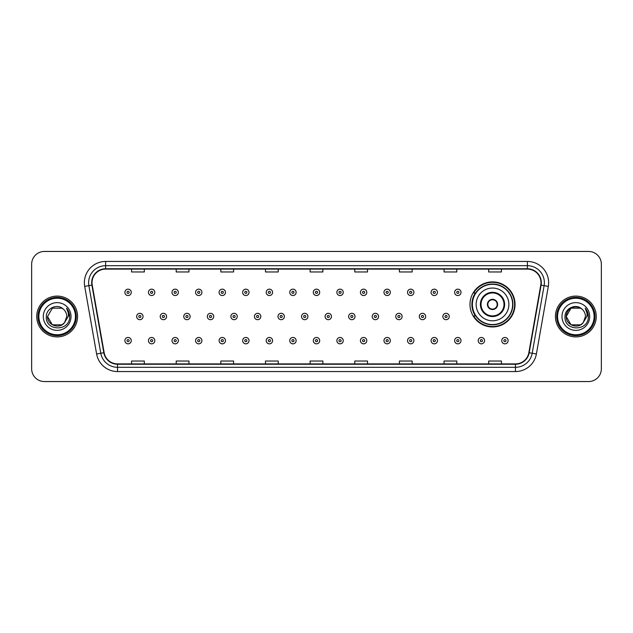 <?xml version="1.0" encoding="UTF-8"?>
<svg xmlns="http://www.w3.org/2000/svg" width="633" height="633" viewBox="0 0 633 633"><rect width="100%" height="100%" fill="white"/><g stroke="black" fill="none" stroke-linecap="round" stroke-linejoin="round"><path stroke-width="0.95" d="M469.979 304.426A22.535 22.535 0 0 0 492.514 326.96A22.535 22.535 0 0 0 515.048 304.426A22.535 22.535 0 0 0 492.514 281.891A22.535 22.535 0 0 0 469.979 304.426M475.383 315.907A20.62 20.62 0 0 1 475.383 292.944M31.65 264.206L31.65 368.794A12.755 12.755 0 0 0 44.405 381.549L588.595 381.549A12.755 12.755 0 0 0 601.35 368.794L601.35 264.206A12.755 12.755 0 0 0 588.595 251.451L44.405 251.451A12.755 12.755 0 0 0 31.65 264.206L31.65 368.794M36.754 316.5A20.406 20.406 0 0 0 57.16 336.906A20.406 20.406 0 0 0 77.566 316.5A20.406 20.406 0 0 0 57.16 296.094A20.406 20.406 0 0 0 36.754 316.5A20.406 20.406 0 0 0 57.16 336.906A20.406 20.406 0 0 0 77.566 316.5A20.406 20.406 0 0 0 57.16 296.094A20.406 20.406 0 0 0 36.754 316.5M555.434 316.5A20.406 20.406 0 0 0 575.84 336.906A20.406 20.406 0 0 0 596.246 316.5A20.406 20.406 0 0 0 575.84 296.094A20.406 20.406 0 0 0 555.434 316.5A20.406 20.406 0 0 0 575.84 336.906A20.406 20.406 0 0 0 596.246 316.5A20.406 20.406 0 0 0 575.84 296.094A20.406 20.406 0 0 0 555.434 316.5M92.022 282.698A13.602 13.602 0 0 1 105.624 269.096L527.376 269.096A13.602 13.602 0 0 1 540.772 285.064L528.856 352.66A13.602 13.602 0 0 1 515.452 363.904L117.548 363.904A13.602 13.602 0 0 1 104.144 352.66L92.228 285.064A13.602 13.602 0 0 1 92.022 282.698M91.682 282.698A13.942 13.942 0 0 0 91.896 285.119L103.812 352.723A13.942 13.942 0 0 0 117.548 364.244L515.452 364.244A13.942 13.942 0 0 0 529.188 352.723L541.104 285.119A13.942 13.942 0 0 0 527.376 268.756L105.624 268.756A13.942 13.942 0 0 0 91.682 282.698M84.695 286.393A21.261 21.261 0 0 1 105.624 261.445L527.376 261.445A21.261 21.261 0 0 1 548.305 286.393L536.388 353.989A21.261 21.261 0 0 1 515.452 371.555L117.548 371.555A21.261 21.261 0 0 1 96.612 353.989L84.695 286.393L88.881 285.657A17.004 17.004 0 0 1 105.624 265.694L527.376 265.694A17.004 17.004 0 0 1 544.119 285.657L532.203 353.254A17.004 17.004 0 0 1 515.452 367.306L117.548 367.306A17.004 17.004 0 0 1 100.797 353.254L88.881 285.657A17.004 17.004 0 0 1 88.62 282.698M588.595 251.451L44.405 251.451M44.405 381.549L588.595 381.549M601.35 368.794L601.35 264.206M310.123 269.096L310.123 271.976L322.877 271.976L322.877 269.096M265.48 269.096L265.48 271.976L278.235 271.976L278.235 269.096M220.838 269.096L220.838 271.976L233.593 271.976L233.593 269.096M176.203 269.096L176.203 271.976L188.958 271.976L188.958 269.096M131.561 269.096L131.561 271.976L144.316 271.976L144.316 269.096M354.765 269.096L354.765 271.976L367.52 271.976L367.52 269.096M399.407 269.096L399.407 271.976L412.162 271.976L412.162 269.096M444.042 269.096L444.042 271.976L456.797 271.976L456.797 269.096M488.684 269.096L488.684 271.976L501.439 271.976L501.439 269.096M322.877 363.904L322.877 361.024L310.123 361.024L310.123 363.904M278.235 363.904L278.235 361.024L265.48 361.024L265.48 363.904M233.593 363.904L233.593 361.024L220.838 361.024L220.838 363.904M188.958 363.904L188.958 361.024L176.203 361.024L176.203 363.904M144.316 363.904L144.316 361.024L131.561 361.024L131.561 363.904M367.52 363.904L367.52 361.024L354.765 361.024L354.765 363.904M412.162 363.904L412.162 361.024L399.407 361.024L399.407 363.904M456.797 363.904L456.797 361.024L444.042 361.024L444.042 363.904M501.439 363.904L501.439 361.024L488.684 361.024L488.684 363.904M61.963 324.824A9.614 9.614 0 0 0 64.558 322.632L64.36 322.862C59.17 329.524 47.056 325.046 47.546 316.5L52.357 308.176L61.963 308.176L63.458 309.236C57.556 303.057 46.201 308.152 46.312 316.5C45.228 331.336 69.282 331.724 69.67 317.22L69.693 316.5C69.654 313.351 68.609 310.581 66.544 308.192C68.111 310.771 68.665 313.541 68.206 316.5L64.558 322.632L61.963 324.824L52.357 324.824L47.546 316.5L52.357 324.824L61.963 324.824L64.558 322.632L61.963 324.824L52.357 324.824L47.546 316.5M75.438 316.5A18.278 18.278 0 0 0 57.16 298.222A18.278 18.278 0 0 0 38.874 316.5A18.278 18.278 0 0 0 57.16 334.778A18.278 18.278 0 0 0 75.438 316.5M76.292 316.5A19.132 19.132 0 0 0 57.16 297.368A19.132 19.132 0 0 0 38.027 316.5A19.132 19.132 0 0 0 57.16 335.632A19.132 19.132 0 0 0 76.292 316.5M64.558 322.632L66.774 316.5C66.718 313.604 65.61 311.183 63.458 309.236M43.297 316.5A13.863 13.863 0 0 0 57.16 330.363A13.863 13.863 0 0 0 71.023 316.5A13.863 13.863 0 0 0 57.16 302.637A13.863 13.863 0 0 0 43.297 316.5M66.639 308.303L69.685 316.864L66.544 308.192L69.052 312.536M69.685 316.864L66.544 308.192M476.143 304.426A16.371 16.371 0 0 1 492.514 288.055A16.371 16.371 0 0 1 508.877 304.426A16.371 16.371 0 0 1 492.514 320.796A16.371 16.371 0 0 1 476.143 304.426A16.371 16.371 0 0 0 492.514 320.796A16.371 16.371 0 0 0 508.877 304.426M481.033 304.426A11.481 11.481 0 0 0 492.514 315.907A11.481 11.481 0 0 0 503.995 304.426A11.481 11.481 0 0 0 492.514 292.944A11.481 11.481 0 0 0 481.033 304.426M475.636 292.944A20.406 20.406 0 0 0 475.636 315.907M512.619 304.426A20.106 20.106 0 0 0 492.514 284.32A20.106 20.106 0 0 0 472.4 304.426A20.106 20.106 0 0 0 492.514 324.539A20.106 20.106 0 0 0 512.619 304.426M487.41 304.426A5.104 5.104 0 0 0 492.514 309.529A5.104 5.104 0 0 0 497.617 304.426A5.104 5.104 0 0 0 492.514 299.322A5.104 5.104 0 0 0 487.41 304.426M514.621 304.426A22.108 22.108 0 0 1 473.619 315.907L475.668 315.907A20.383 20.383 0 0 0 512.896 304.473A20.383 20.383 0 0 0 475.668 292.944L473.619 292.944A22.108 22.108 0 0 1 514.621 304.426M487.568 303.152L487.742 303.152A4.929 4.929 0 0 1 497.277 303.152L497.008 303.152A4.676 4.676 0 0 1 492.514 309.102A4.676 4.676 0 0 1 488.011 303.152A4.676 4.676 0 0 1 497.008 303.152L497.451 303.152M497.451 305.699L497.008 305.699A4.676 4.676 0 0 1 488.011 305.699L487.568 305.699M497.008 305.699L497.277 305.699A4.929 4.929 0 0 1 487.742 305.699L488.011 305.699M580.643 324.824A9.614 9.614 0 0 0 583.238 322.632L580.643 324.824L571.037 324.824L566.226 316.5L571.037 308.176L580.643 308.176L582.138 309.236C576.236 303.057 564.881 308.152 564.992 316.5C563.908 331.336 587.962 331.724 588.358 317.22L588.374 316.5C588.342 313.351 587.289 310.581 585.224 308.192C586.799 310.771 587.345 313.541 586.886 316.5L583.048 322.862C577.85 329.524 565.736 325.046 566.226 316.5L571.037 324.824L580.643 324.824L583.238 322.632L581.086 324.555M594.126 316.5A18.278 18.278 0 0 0 575.84 298.222A18.278 18.278 0 0 0 557.562 316.5A18.278 18.278 0 0 0 575.84 334.778A18.278 18.278 0 0 0 594.126 316.5M594.973 316.5A19.132 19.132 0 0 0 575.84 297.368A19.132 19.132 0 0 0 556.708 316.5A19.132 19.132 0 0 0 575.84 335.632A19.132 19.132 0 0 0 594.973 316.5M583.238 322.632L585.454 316.5C585.398 313.604 584.291 311.183 582.138 309.236M561.977 316.5A13.863 13.863 0 0 0 575.84 330.363A13.863 13.863 0 0 0 589.703 316.5A13.863 13.863 0 0 0 575.84 302.637A13.863 13.863 0 0 0 561.977 316.5M580.643 308.176A9.614 9.614 0 0 0 566.226 316.5M585.319 308.303L588.366 316.864L585.224 308.192L587.733 312.536M588.374 316.5L585.224 308.192L588.374 316.5M131.26 292.351A3.189 3.189 0 0 1 128.072 295.54A3.189 3.189 0 0 1 124.883 292.351A3.189 3.189 0 0 1 128.072 289.162A3.189 3.189 0 0 1 131.26 292.351A3.189 3.189 0 0 0 128.072 289.162A3.189 3.189 0 0 0 124.883 292.351M154.816 292.351A3.189 3.189 0 0 1 151.627 295.54A3.189 3.189 0 0 1 148.439 292.351A3.189 3.189 0 0 1 151.627 289.162A3.189 3.189 0 0 1 154.816 292.351A3.189 3.189 0 0 0 151.627 289.162A3.189 3.189 0 0 0 148.439 292.351M178.371 292.351A3.189 3.189 0 0 1 175.183 295.54A3.189 3.189 0 0 1 171.994 292.351A3.189 3.189 0 0 1 175.183 289.162A3.189 3.189 0 0 1 178.371 292.351A3.189 3.189 0 0 0 175.183 289.162A3.189 3.189 0 0 0 171.994 292.351M201.919 292.351A3.189 3.189 0 0 1 198.73 295.54A3.189 3.189 0 0 1 195.542 292.351A3.189 3.189 0 0 1 198.73 289.162A3.189 3.189 0 0 1 201.919 292.351A3.189 3.189 0 0 0 198.73 289.162A3.189 3.189 0 0 0 195.542 292.351M225.475 292.351A3.189 3.189 0 0 1 222.286 295.54A3.189 3.189 0 0 1 219.097 292.351A3.189 3.189 0 0 1 222.286 289.162A3.189 3.189 0 0 1 225.475 292.351A3.189 3.189 0 0 0 222.286 289.162A3.189 3.189 0 0 0 219.097 292.351M249.03 292.351A3.189 3.189 0 0 1 245.841 295.54A3.189 3.189 0 0 1 242.653 292.351A3.189 3.189 0 0 1 245.841 289.162A3.189 3.189 0 0 1 249.03 292.351A3.189 3.189 0 0 0 245.841 289.162A3.189 3.189 0 0 0 242.653 292.351M272.586 292.351A3.189 3.189 0 0 1 269.397 295.54A3.189 3.189 0 0 1 266.208 292.351A3.189 3.189 0 0 1 269.397 289.162A3.189 3.189 0 0 1 272.586 292.351A3.189 3.189 0 0 0 269.397 289.162A3.189 3.189 0 0 0 266.208 292.351M296.133 292.351A3.189 3.189 0 0 1 292.944 295.54A3.189 3.189 0 0 1 289.756 292.351A3.189 3.189 0 0 1 292.944 289.162A3.189 3.189 0 0 1 296.133 292.351A3.189 3.189 0 0 0 292.944 289.162A3.189 3.189 0 0 0 289.756 292.351M319.689 292.351A3.189 3.189 0 0 1 316.5 295.54A3.189 3.189 0 0 1 313.311 292.351A3.189 3.189 0 0 1 316.5 289.162A3.189 3.189 0 0 1 319.689 292.351A3.189 3.189 0 0 0 316.5 289.162A3.189 3.189 0 0 0 313.311 292.351M343.244 292.351A3.189 3.189 0 0 1 340.056 295.54A3.189 3.189 0 0 1 336.867 292.351A3.189 3.189 0 0 1 340.056 289.162A3.189 3.189 0 0 1 343.244 292.351A3.189 3.189 0 0 0 340.056 289.162A3.189 3.189 0 0 0 336.867 292.351M366.792 292.351A3.189 3.189 0 0 1 363.603 295.54A3.189 3.189 0 0 1 360.414 292.351A3.189 3.189 0 0 1 363.603 289.162A3.189 3.189 0 0 1 366.792 292.351A3.189 3.189 0 0 0 363.603 289.162A3.189 3.189 0 0 0 360.414 292.351M390.347 292.351A3.189 3.189 0 0 1 387.159 295.54A3.189 3.189 0 0 1 383.97 292.351A3.189 3.189 0 0 1 387.159 289.162A3.189 3.189 0 0 1 390.347 292.351A3.189 3.189 0 0 0 387.159 289.162A3.189 3.189 0 0 0 383.97 292.351M413.903 292.351A3.189 3.189 0 0 1 410.714 295.54A3.189 3.189 0 0 1 407.525 292.351A3.189 3.189 0 0 1 410.714 289.162A3.189 3.189 0 0 1 413.903 292.351A3.189 3.189 0 0 0 410.714 289.162A3.189 3.189 0 0 0 407.525 292.351M437.458 292.351A3.189 3.189 0 0 1 434.27 295.54A3.189 3.189 0 0 1 431.081 292.351A3.189 3.189 0 0 1 434.27 289.162A3.189 3.189 0 0 1 437.458 292.351A3.189 3.189 0 0 0 434.27 289.162A3.189 3.189 0 0 0 431.081 292.351M461.006 292.351A3.189 3.189 0 0 1 457.817 295.54A3.189 3.189 0 0 1 454.629 292.351A3.189 3.189 0 0 1 457.817 289.162A3.189 3.189 0 0 1 461.006 292.351A3.189 3.189 0 0 0 457.817 289.162A3.189 3.189 0 0 0 454.629 292.351M136.665 316.5A3.189 3.189 0 0 1 139.853 313.311A3.189 3.189 0 0 1 143.042 316.5A3.189 3.189 0 0 1 139.853 319.689A3.189 3.189 0 0 1 136.665 316.5A3.189 3.189 0 0 0 139.853 319.689A3.189 3.189 0 0 0 143.042 316.5M160.212 316.5A3.189 3.189 0 0 1 163.401 313.311A3.189 3.189 0 0 1 166.59 316.5A3.189 3.189 0 0 1 163.401 319.689A3.189 3.189 0 0 1 160.212 316.5A3.189 3.189 0 0 0 163.401 319.689A3.189 3.189 0 0 0 166.59 316.5M183.768 316.5A3.189 3.189 0 0 1 186.957 313.311A3.189 3.189 0 0 1 190.145 316.5A3.189 3.189 0 0 1 186.957 319.689A3.189 3.189 0 0 1 183.768 316.5A3.189 3.189 0 0 0 186.957 319.689A3.189 3.189 0 0 0 190.145 316.5M207.323 316.5A3.189 3.189 0 0 1 210.512 313.311A3.189 3.189 0 0 1 213.701 316.5A3.189 3.189 0 0 1 210.512 319.689A3.189 3.189 0 0 1 207.323 316.5A3.189 3.189 0 0 0 210.512 319.689A3.189 3.189 0 0 0 213.701 316.5M230.879 316.5A3.189 3.189 0 0 1 234.06 313.311A3.189 3.189 0 0 1 237.248 316.5A3.189 3.189 0 0 1 234.06 319.689A3.189 3.189 0 0 1 230.879 316.5A3.189 3.189 0 0 0 234.06 319.689A3.189 3.189 0 0 0 237.248 316.5M254.426 316.5A3.189 3.189 0 0 1 257.615 313.311A3.189 3.189 0 0 1 260.804 316.5A3.189 3.189 0 0 1 257.615 319.689A3.189 3.189 0 0 1 254.426 316.5A3.189 3.189 0 0 0 257.615 319.689A3.189 3.189 0 0 0 260.804 316.5M277.982 316.5A3.189 3.189 0 0 1 281.171 313.311A3.189 3.189 0 0 1 284.359 316.5A3.189 3.189 0 0 1 281.171 319.689A3.189 3.189 0 0 1 277.982 316.5A3.189 3.189 0 0 0 281.171 319.689A3.189 3.189 0 0 0 284.359 316.5M301.537 316.5A3.189 3.189 0 0 1 304.726 313.311A3.189 3.189 0 0 1 307.915 316.5A3.189 3.189 0 0 1 304.726 319.689A3.189 3.189 0 0 1 301.537 316.5A3.189 3.189 0 0 0 304.726 319.689A3.189 3.189 0 0 0 307.915 316.5M325.085 316.5A3.189 3.189 0 0 1 328.274 313.311A3.189 3.189 0 0 1 331.463 316.5A3.189 3.189 0 0 1 328.274 319.689A3.189 3.189 0 0 1 325.085 316.5A3.189 3.189 0 0 0 328.274 319.689A3.189 3.189 0 0 0 331.463 316.5M348.641 316.5A3.189 3.189 0 0 1 351.829 313.311A3.189 3.189 0 0 1 355.018 316.5A3.189 3.189 0 0 1 351.829 319.689A3.189 3.189 0 0 1 348.641 316.5A3.189 3.189 0 0 0 351.829 319.689A3.189 3.189 0 0 0 355.018 316.5M372.196 316.5A3.189 3.189 0 0 1 375.385 313.311A3.189 3.189 0 0 1 378.574 316.5A3.189 3.189 0 0 1 375.385 319.689A3.189 3.189 0 0 1 372.196 316.5A3.189 3.189 0 0 0 375.385 319.689A3.189 3.189 0 0 0 378.574 316.5M395.752 316.5A3.189 3.189 0 0 1 398.94 313.311A3.189 3.189 0 0 1 402.121 316.5A3.189 3.189 0 0 1 398.94 319.689A3.189 3.189 0 0 1 395.752 316.5A3.189 3.189 0 0 0 398.94 319.689A3.189 3.189 0 0 0 402.121 316.5M419.299 316.5A3.189 3.189 0 0 1 422.488 313.311A3.189 3.189 0 0 1 425.677 316.5A3.189 3.189 0 0 1 422.488 319.689A3.189 3.189 0 0 1 419.299 316.5A3.189 3.189 0 0 0 422.488 319.689A3.189 3.189 0 0 0 425.677 316.5M442.855 316.5A3.189 3.189 0 0 1 446.043 313.311A3.189 3.189 0 0 1 449.232 316.5A3.189 3.189 0 0 1 446.043 319.689A3.189 3.189 0 0 1 442.855 316.5A3.189 3.189 0 0 0 446.043 319.689A3.189 3.189 0 0 0 449.232 316.5M124.883 340.649A3.189 3.189 0 0 1 128.072 337.46A3.189 3.189 0 0 1 131.26 340.649A3.189 3.189 0 0 1 128.072 343.838A3.189 3.189 0 0 1 124.883 340.649A3.189 3.189 0 0 0 128.072 343.838A3.189 3.189 0 0 0 131.26 340.649M148.439 340.649A3.189 3.189 0 0 1 151.627 337.46A3.189 3.189 0 0 1 154.816 340.649A3.189 3.189 0 0 1 151.627 343.838A3.189 3.189 0 0 1 148.439 340.649A3.189 3.189 0 0 0 151.627 343.838A3.189 3.189 0 0 0 154.816 340.649M171.994 340.649A3.189 3.189 0 0 1 175.183 337.46A3.189 3.189 0 0 1 178.371 340.649A3.189 3.189 0 0 1 175.183 343.838A3.189 3.189 0 0 1 171.994 340.649A3.189 3.189 0 0 0 175.183 343.838A3.189 3.189 0 0 0 178.371 340.649M195.542 340.649A3.189 3.189 0 0 1 198.73 337.46A3.189 3.189 0 0 1 201.919 340.649A3.189 3.189 0 0 1 198.73 343.838A3.189 3.189 0 0 1 195.542 340.649A3.189 3.189 0 0 0 198.73 343.838A3.189 3.189 0 0 0 201.919 340.649M219.097 340.649A3.189 3.189 0 0 1 222.286 337.46A3.189 3.189 0 0 1 225.475 340.649A3.189 3.189 0 0 1 222.286 343.838A3.189 3.189 0 0 1 219.097 340.649A3.189 3.189 0 0 0 222.286 343.838A3.189 3.189 0 0 0 225.475 340.649M242.653 340.649A3.189 3.189 0 0 1 245.841 337.46A3.189 3.189 0 0 1 249.03 340.649A3.189 3.189 0 0 1 245.841 343.838A3.189 3.189 0 0 1 242.653 340.649A3.189 3.189 0 0 0 245.841 343.838A3.189 3.189 0 0 0 249.03 340.649M266.208 340.649A3.189 3.189 0 0 1 269.397 337.46A3.189 3.189 0 0 1 272.586 340.649A3.189 3.189 0 0 1 269.397 343.838A3.189 3.189 0 0 1 266.208 340.649A3.189 3.189 0 0 0 269.397 343.838A3.189 3.189 0 0 0 272.586 340.649M289.756 340.649A3.189 3.189 0 0 1 292.944 337.46A3.189 3.189 0 0 1 296.133 340.649A3.189 3.189 0 0 1 292.944 343.838A3.189 3.189 0 0 1 289.756 340.649A3.189 3.189 0 0 0 292.944 343.838A3.189 3.189 0 0 0 296.133 340.649M313.311 340.649A3.189 3.189 0 0 1 316.5 337.46A3.189 3.189 0 0 1 319.689 340.649A3.189 3.189 0 0 1 316.5 343.838A3.189 3.189 0 0 1 313.311 340.649A3.189 3.189 0 0 0 316.5 343.838A3.189 3.189 0 0 0 319.689 340.649M336.867 340.649A3.189 3.189 0 0 1 340.056 337.46A3.189 3.189 0 0 1 343.244 340.649A3.189 3.189 0 0 1 340.056 343.838A3.189 3.189 0 0 1 336.867 340.649A3.189 3.189 0 0 0 340.056 343.838A3.189 3.189 0 0 0 343.244 340.649M360.414 340.649A3.189 3.189 0 0 1 363.603 337.46A3.189 3.189 0 0 1 366.792 340.649A3.189 3.189 0 0 1 363.603 343.838A3.189 3.189 0 0 1 360.414 340.649A3.189 3.189 0 0 0 363.603 343.838A3.189 3.189 0 0 0 366.792 340.649M383.97 340.649A3.189 3.189 0 0 1 387.159 337.46A3.189 3.189 0 0 1 390.347 340.649A3.189 3.189 0 0 1 387.159 343.838A3.189 3.189 0 0 1 383.97 340.649A3.189 3.189 0 0 0 387.159 343.838A3.189 3.189 0 0 0 390.347 340.649M407.525 340.649A3.189 3.189 0 0 1 410.714 337.46A3.189 3.189 0 0 1 413.903 340.649A3.189 3.189 0 0 1 410.714 343.838A3.189 3.189 0 0 1 407.525 340.649A3.189 3.189 0 0 0 410.714 343.838A3.189 3.189 0 0 0 413.903 340.649M431.081 340.649A3.189 3.189 0 0 1 434.27 337.46A3.189 3.189 0 0 1 437.458 340.649A3.189 3.189 0 0 1 434.27 343.838A3.189 3.189 0 0 1 431.081 340.649A3.189 3.189 0 0 0 434.27 343.838A3.189 3.189 0 0 0 437.458 340.649M454.629 340.649A3.189 3.189 0 0 1 457.817 337.46A3.189 3.189 0 0 1 461.006 340.649A3.189 3.189 0 0 1 457.817 343.838A3.189 3.189 0 0 1 454.629 340.649A3.189 3.189 0 0 0 457.817 343.838A3.189 3.189 0 0 0 461.006 340.649M478.184 340.649A3.189 3.189 0 0 1 481.373 337.46A3.189 3.189 0 0 1 484.561 340.649A3.189 3.189 0 0 1 481.373 343.838A3.189 3.189 0 0 1 478.184 340.649A3.189 3.189 0 0 0 481.373 343.838A3.189 3.189 0 0 0 484.561 340.649M501.74 340.649A3.189 3.189 0 0 1 504.928 337.46A3.189 3.189 0 0 1 508.117 340.649A3.189 3.189 0 0 1 504.928 343.838A3.189 3.189 0 0 1 501.74 340.649A3.189 3.189 0 0 0 504.928 343.838A3.189 3.189 0 0 0 508.117 340.649M527.376 261.445L527.376 268.756M88.881 285.657L91.896 285.119M117.548 371.555L117.548 364.244M515.452 364.244L515.452 371.555M529.188 352.723L536.388 353.989M96.612 353.989L103.812 352.723M541.104 285.119L548.305 286.393M105.624 261.445L105.624 268.756M504.628 304.426A12.114 12.114 0 0 0 492.514 292.311A12.114 12.114 0 0 0 480.392 304.426A12.114 12.114 0 0 0 492.514 316.54A12.114 12.114 0 0 0 504.628 304.426M127.011 292.351A1.06 1.06 0 0 0 128.072 293.411A1.06 1.06 0 0 0 129.14 292.351A1.06 1.06 0 0 0 128.072 291.291A1.06 1.06 0 0 0 127.011 292.351M150.567 292.351A1.06 1.06 0 0 0 151.627 293.411A1.06 1.06 0 0 0 152.688 292.351A1.06 1.06 0 0 0 151.627 291.291A1.06 1.06 0 0 0 150.567 292.351M174.115 292.351A1.06 1.06 0 0 0 175.183 293.411A1.06 1.06 0 0 0 176.243 292.351A1.06 1.06 0 0 0 175.183 291.291A1.06 1.06 0 0 0 174.115 292.351M197.67 292.351A1.06 1.06 0 0 0 198.73 293.411A1.06 1.06 0 0 0 199.799 292.351A1.06 1.06 0 0 0 198.73 291.291A1.06 1.06 0 0 0 197.67 292.351M221.226 292.351A1.06 1.06 0 0 0 222.286 293.411A1.06 1.06 0 0 0 223.346 292.351A1.06 1.06 0 0 0 222.286 291.291A1.06 1.06 0 0 0 221.226 292.351M244.781 292.351A1.06 1.06 0 0 0 245.841 293.411A1.06 1.06 0 0 0 246.902 292.351A1.06 1.06 0 0 0 245.841 291.291A1.06 1.06 0 0 0 244.781 292.351M268.329 292.351A1.06 1.06 0 0 0 269.397 293.411A1.06 1.06 0 0 0 270.457 292.351A1.06 1.06 0 0 0 269.397 291.291A1.06 1.06 0 0 0 268.329 292.351M291.884 292.351A1.06 1.06 0 0 0 292.944 293.411A1.06 1.06 0 0 0 294.013 292.351A1.06 1.06 0 0 0 292.944 291.291A1.06 1.06 0 0 0 291.884 292.351M315.44 292.351A1.06 1.06 0 0 0 316.5 293.411A1.06 1.06 0 0 0 317.56 292.351A1.06 1.06 0 0 0 316.5 291.291A1.06 1.06 0 0 0 315.44 292.351M338.987 292.351A1.06 1.06 0 0 0 340.056 293.411A1.06 1.06 0 0 0 341.116 292.351A1.06 1.06 0 0 0 340.056 291.291A1.06 1.06 0 0 0 338.987 292.351M362.543 292.351A1.06 1.06 0 0 0 363.603 293.411A1.06 1.06 0 0 0 364.671 292.351A1.06 1.06 0 0 0 363.603 291.291A1.06 1.06 0 0 0 362.543 292.351M386.098 292.351A1.06 1.06 0 0 0 387.159 293.411A1.06 1.06 0 0 0 388.219 292.351A1.06 1.06 0 0 0 387.159 291.291A1.06 1.06 0 0 0 386.098 292.351M409.654 292.351A1.06 1.06 0 0 0 410.714 293.411A1.06 1.06 0 0 0 411.774 292.351A1.06 1.06 0 0 0 410.714 291.291A1.06 1.06 0 0 0 409.654 292.351M433.201 292.351A1.06 1.06 0 0 0 434.27 293.411A1.06 1.06 0 0 0 435.33 292.351A1.06 1.06 0 0 0 434.27 291.291A1.06 1.06 0 0 0 433.201 292.351M456.757 292.351A1.06 1.06 0 0 0 457.817 293.411A1.06 1.06 0 0 0 458.885 292.351A1.06 1.06 0 0 0 457.817 291.291A1.06 1.06 0 0 0 456.757 292.351M140.914 316.5A1.06 1.06 0 0 0 139.853 315.44A1.06 1.06 0 0 0 138.785 316.5A1.06 1.06 0 0 0 139.853 317.56A1.06 1.06 0 0 0 140.914 316.5M164.469 316.5A1.06 1.06 0 0 0 163.401 315.44A1.06 1.06 0 0 0 162.341 316.5A1.06 1.06 0 0 0 163.401 317.56A1.06 1.06 0 0 0 164.469 316.5M188.017 316.5A1.06 1.06 0 0 0 186.957 315.44A1.06 1.06 0 0 0 185.896 316.5A1.06 1.06 0 0 0 186.957 317.56A1.06 1.06 0 0 0 188.017 316.5M211.572 316.5A1.06 1.06 0 0 0 210.512 315.44A1.06 1.06 0 0 0 209.444 316.5A1.06 1.06 0 0 0 210.512 317.56A1.06 1.06 0 0 0 211.572 316.5M235.128 316.5A1.06 1.06 0 0 0 234.06 315.44A1.06 1.06 0 0 0 232.999 316.5A1.06 1.06 0 0 0 234.06 317.56A1.06 1.06 0 0 0 235.128 316.5M258.683 316.5A1.06 1.06 0 0 0 257.615 315.44A1.06 1.06 0 0 0 256.555 316.5A1.06 1.06 0 0 0 257.615 317.56A1.06 1.06 0 0 0 258.683 316.5M282.231 316.5A1.06 1.06 0 0 0 281.171 315.44A1.06 1.06 0 0 0 280.11 316.5A1.06 1.06 0 0 0 281.171 317.56A1.06 1.06 0 0 0 282.231 316.5M305.786 316.5A1.06 1.06 0 0 0 304.726 315.44A1.06 1.06 0 0 0 303.658 316.5A1.06 1.06 0 0 0 304.726 317.56A1.06 1.06 0 0 0 305.786 316.5M329.342 316.5A1.06 1.06 0 0 0 328.274 315.44A1.06 1.06 0 0 0 327.214 316.5A1.06 1.06 0 0 0 328.274 317.56A1.06 1.06 0 0 0 329.342 316.5M352.89 316.5A1.06 1.06 0 0 0 351.829 315.44A1.06 1.06 0 0 0 350.769 316.5A1.06 1.06 0 0 0 351.829 317.56A1.06 1.06 0 0 0 352.89 316.5M376.445 316.5A1.06 1.06 0 0 0 375.385 315.44A1.06 1.06 0 0 0 374.317 316.5A1.06 1.06 0 0 0 375.385 317.56A1.06 1.06 0 0 0 376.445 316.5M400.001 316.5A1.06 1.06 0 0 0 398.94 315.44A1.06 1.06 0 0 0 397.872 316.5A1.06 1.06 0 0 0 398.94 317.56A1.06 1.06 0 0 0 400.001 316.5M423.556 316.5A1.06 1.06 0 0 0 422.488 315.44A1.06 1.06 0 0 0 421.428 316.5A1.06 1.06 0 0 0 422.488 317.56A1.06 1.06 0 0 0 423.556 316.5M447.104 316.5A1.06 1.06 0 0 0 446.043 315.44A1.06 1.06 0 0 0 444.983 316.5A1.06 1.06 0 0 0 446.043 317.56A1.06 1.06 0 0 0 447.104 316.5M129.14 340.649A1.06 1.06 0 0 0 128.072 339.589A1.06 1.06 0 0 0 127.011 340.649A1.06 1.06 0 0 0 128.072 341.709A1.06 1.06 0 0 0 129.14 340.649M152.688 340.649A1.06 1.06 0 0 0 151.627 339.589A1.06 1.06 0 0 0 150.567 340.649A1.06 1.06 0 0 0 151.627 341.709A1.06 1.06 0 0 0 152.688 340.649M176.243 340.649A1.06 1.06 0 0 0 175.183 339.589A1.06 1.06 0 0 0 174.115 340.649A1.06 1.06 0 0 0 175.183 341.709A1.06 1.06 0 0 0 176.243 340.649M199.799 340.649A1.06 1.06 0 0 0 198.73 339.589A1.06 1.06 0 0 0 197.67 340.649A1.06 1.06 0 0 0 198.73 341.709A1.06 1.06 0 0 0 199.799 340.649M223.346 340.649A1.06 1.06 0 0 0 222.286 339.589A1.06 1.06 0 0 0 221.226 340.649A1.06 1.06 0 0 0 222.286 341.709A1.06 1.06 0 0 0 223.346 340.649M246.902 340.649A1.06 1.06 0 0 0 245.841 339.589A1.06 1.06 0 0 0 244.781 340.649A1.06 1.06 0 0 0 245.841 341.709A1.06 1.06 0 0 0 246.902 340.649M270.457 340.649A1.06 1.06 0 0 0 269.397 339.589A1.06 1.06 0 0 0 268.329 340.649A1.06 1.06 0 0 0 269.397 341.709A1.06 1.06 0 0 0 270.457 340.649M294.013 340.649A1.06 1.06 0 0 0 292.944 339.589A1.06 1.06 0 0 0 291.884 340.649A1.06 1.06 0 0 0 292.944 341.709A1.06 1.06 0 0 0 294.013 340.649M317.56 340.649A1.06 1.06 0 0 0 316.5 339.589A1.06 1.06 0 0 0 315.44 340.649A1.06 1.06 0 0 0 316.5 341.709A1.06 1.06 0 0 0 317.56 340.649M341.116 340.649A1.06 1.06 0 0 0 340.056 339.589A1.06 1.06 0 0 0 338.987 340.649A1.06 1.06 0 0 0 340.056 341.709A1.06 1.06 0 0 0 341.116 340.649M364.671 340.649A1.06 1.06 0 0 0 363.603 339.589A1.06 1.06 0 0 0 362.543 340.649A1.06 1.06 0 0 0 363.603 341.709A1.06 1.06 0 0 0 364.671 340.649M388.219 340.649A1.06 1.06 0 0 0 387.159 339.589A1.06 1.06 0 0 0 386.098 340.649A1.06 1.06 0 0 0 387.159 341.709A1.06 1.06 0 0 0 388.219 340.649M411.774 340.649A1.06 1.06 0 0 0 410.714 339.589A1.06 1.06 0 0 0 409.654 340.649A1.06 1.06 0 0 0 410.714 341.709A1.06 1.06 0 0 0 411.774 340.649M435.33 340.649A1.06 1.06 0 0 0 434.27 339.589A1.06 1.06 0 0 0 433.201 340.649A1.06 1.06 0 0 0 434.27 341.709A1.06 1.06 0 0 0 435.33 340.649M458.885 340.649A1.06 1.06 0 0 0 457.817 339.589A1.06 1.06 0 0 0 456.757 340.649A1.06 1.06 0 0 0 457.817 341.709A1.06 1.06 0 0 0 458.885 340.649M482.433 340.649A1.06 1.06 0 0 0 481.373 339.589A1.06 1.06 0 0 0 480.312 340.649A1.06 1.06 0 0 0 481.373 341.709A1.06 1.06 0 0 0 482.433 340.649M505.989 340.649A1.06 1.06 0 0 0 504.928 339.589A1.06 1.06 0 0 0 503.86 340.649A1.06 1.06 0 0 0 504.928 341.709A1.06 1.06 0 0 0 505.989 340.649"/></g></svg>
